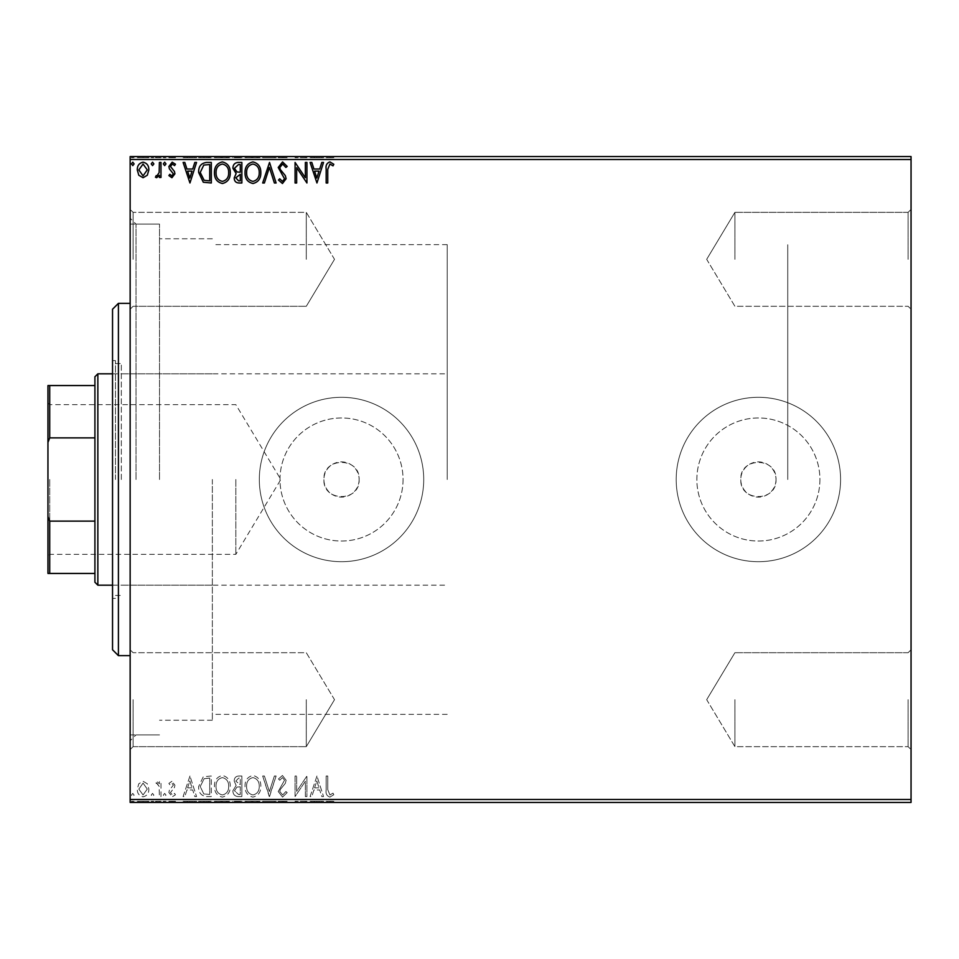 <?xml version="1.0" encoding="UTF-8"?>
<svg xmlns="http://www.w3.org/2000/svg" width="959" height="959" viewBox="0 0 959 959"><rect width="100%" height="100%" fill="white"/><g stroke="black" fill="none" stroke-linecap="round" stroke-linejoin="round"><path stroke-width="0.72" stroke-dasharray="4.79 3.6" d="M130.148 479.5L130.148 740.78L130.148 479.5M136.022 479.5L136.022 224.094L136.022 479.5M911.05 259.326L911.05 209.41L911.05 259.326M908.113 259.326L908.113 212.347L908.113 259.326M734.906 259.326L734.906 212.347L734.906 259.326M911.05 699.674L911.05 749.59L911.05 699.674M908.113 699.674L908.113 746.653L908.113 699.674M734.906 699.674L734.906 746.653L734.906 699.674M130.148 259.326L130.148 209.41L130.148 259.326M133.085 259.326L133.085 212.347L133.085 259.326M130.148 699.674L130.148 749.59L130.148 699.674M133.085 699.674L133.085 746.653L133.085 699.674M776.011 479.5A17.61 17.61 0 0 1 758.389 497.11A17.61 17.61 0 0 1 740.78 479.5C739.689 456.784 777.09 456.772 776.011 479.5C777.102 502.192 739.713 502.264 740.78 479.5A17.61 17.61 0 0 1 758.389 461.89A17.61 17.61 0 0 1 776.011 479.5M359.134 479.5A17.61 17.61 0 0 1 341.524 497.11A17.61 17.61 0 0 1 323.902 479.5C322.811 456.784 360.224 456.772 359.134 479.5C360.236 502.192 322.847 502.264 323.902 479.5A17.61 17.61 0 0 1 341.524 461.89A17.61 17.61 0 0 1 359.134 479.5M819.921 479.5A61.532 61.532 0 0 1 758.389 541.032A61.532 61.532 0 0 1 696.857 479.5A61.532 61.532 0 0 1 758.389 417.968A61.532 61.532 0 0 1 819.921 479.5A61.532 61.532 0 0 1 758.389 541.032A61.532 61.532 0 0 1 696.857 479.5A61.532 61.532 0 0 1 758.389 417.968A61.532 61.532 0 0 1 819.921 479.5M403.056 479.5A61.532 61.532 0 0 1 341.524 541.032A61.532 61.532 0 0 1 279.992 479.5A61.532 61.532 0 0 1 341.524 417.968A61.532 61.532 0 0 1 403.056 479.5A61.532 61.532 0 0 1 341.524 541.032A61.532 61.532 0 0 1 279.992 479.5A61.532 61.532 0 0 1 341.524 417.968A61.532 61.532 0 0 1 403.056 479.5M423.722 479.5A82.198 82.198 0 0 1 341.524 561.698A82.198 82.198 0 0 1 259.326 479.5A82.198 82.198 0 0 1 341.524 397.302A82.198 82.198 0 0 1 423.722 479.5A82.198 82.198 0 0 1 341.524 561.698A82.198 82.198 0 0 1 259.326 479.5A82.198 82.198 0 0 1 341.524 397.302A82.198 82.198 0 0 1 423.722 479.5M840.587 479.5A82.198 82.198 0 0 1 758.389 561.698A82.198 82.198 0 0 1 676.191 479.5A82.198 82.198 0 0 1 758.389 397.302A82.198 82.198 0 0 1 840.587 479.5A82.198 82.198 0 0 1 758.389 561.698A82.198 82.198 0 0 1 676.191 479.5A82.198 82.198 0 0 1 758.389 397.302A82.198 82.198 0 0 1 840.587 479.5M306.293 259.326L306.293 212.347L306.293 259.326M306.293 699.674L306.293 746.653L306.293 699.674M212.347 479.5L212.347 720.233L212.347 479.5M787.747 479.5L787.747 244.641L787.747 479.5M159.506 479.5L159.506 224.094L159.506 479.5M147.314 802.431L137.269 802.431L148.861 802.431L147.314 802.431L147.314 801.256L143.059 801.256L143.059 802.431L138.839 802.431L147.278 802.431L143.059 802.431L143.059 801.256L138.803 801.256L138.803 802.431L138.839 801.256L137.269 801.256L137.269 802.431M160.98 802.431L155.442 802.431L160.98 802.431L160.98 801.256L160.98 802.431M171.925 802.431L175.461 802.431L170.462 802.431L174.934 802.431L171.925 802.431L171.925 801.256L168.88 801.256L168.88 802.431L168.88 801.256L169.803 801.256L169.803 802.431M206.521 802.431L198.645 802.431L206.521 802.431L206.521 801.256L211.292 801.256L211.292 802.431L211.292 801.256L203.296 801.256L203.296 802.431M241.86 802.431L232.905 802.431L241.86 802.431L241.86 801.256L241.86 802.431M269.527 802.431L262.67 802.431L269.527 802.431L269.527 801.256L276.108 801.256L276.108 802.431M306.604 801.256L295.072 801.256L305.358 801.256L305.358 802.431L295.072 802.431L305.358 802.431L305.358 801.256L306.928 801.256L306.604 802.431M327.75 802.431L333.804 802.431L327.75 802.431L327.75 801.256L327.75 802.431M911.05 799.494L130.148 799.494L130.148 802.431L911.05 802.431L911.05 156.569L130.148 156.569L130.148 159.506L911.05 159.506M316.949 802.431L310.093 802.431L323.531 802.431L316.949 802.431L316.949 801.256L316.686 802.431M282.557 802.431L287.173 802.431L278.218 802.431L282.557 802.431L282.557 801.256L287.173 801.256L287.173 802.431M260.824 802.431L245.024 802.431L260.824 802.431L260.824 801.256L253.02 801.256L253.02 802.431M230.268 802.431L214.456 802.431L230.268 802.431L230.268 801.256L222.464 801.256L222.464 802.431M189.954 802.431L183.109 802.431L196.547 802.431L189.954 802.431L189.954 801.256L189.69 802.431M165.979 802.431L163.342 802.431L165.979 802.431L165.979 801.256L164.66 801.256L164.66 802.431L164.66 801.256L163.342 801.256L163.342 802.431M153.86 802.431L151.222 802.431L153.86 802.431L153.86 801.256L152.541 801.256L152.541 802.431L152.541 801.256L151.222 801.256L151.222 802.431M134.104 802.431L131.467 802.431L134.104 802.431L134.104 801.256L132.786 801.256L132.786 802.431L132.786 801.256L131.467 801.256L131.467 802.431M147.314 156.569L137.269 156.569L148.861 156.569L147.314 156.569L147.314 157.744L143.059 157.744L143.059 156.569L138.839 156.569L147.278 156.569L143.059 156.569L143.059 157.744L138.803 157.744L138.803 156.569L138.839 157.744L137.269 157.744L137.269 156.569M160.98 156.569L155.442 156.569L160.98 156.569L160.98 157.744L160.98 156.569M171.925 156.569L175.461 156.569L170.462 156.569L174.934 156.569L171.925 156.569L171.925 157.744L168.88 157.744L168.88 156.569L168.88 157.744L169.803 157.744L169.803 156.569M206.521 156.569L198.645 156.569L206.521 156.569L206.521 157.744L211.292 157.744L211.292 156.569L211.292 157.744L203.296 157.744L203.296 156.569M241.86 156.569L232.905 156.569L241.86 156.569L241.86 157.744L241.86 156.569M269.527 156.569L262.67 156.569L269.527 156.569L269.527 157.744L276.108 157.744L276.108 156.569M306.604 157.744L295.072 157.744L305.358 157.744L305.358 156.569L295.072 156.569L305.358 156.569L305.358 157.744L306.928 157.744L306.604 156.569M327.75 156.569L333.804 156.569L327.75 156.569L327.75 157.744L327.75 156.569M316.949 156.569L310.093 156.569L323.531 156.569L316.949 156.569L316.949 157.744L316.686 156.569M282.557 156.569L287.173 156.569L278.218 156.569L282.557 156.569L282.557 157.744L287.173 157.744L287.173 156.569M260.824 156.569L245.024 156.569L260.824 156.569L260.824 157.744L253.02 157.744L253.02 156.569M230.268 156.569L214.456 156.569L230.268 156.569L230.268 157.744L222.464 157.744L222.464 156.569M189.954 156.569L183.109 156.569L196.547 156.569L189.954 156.569L189.954 157.744L189.69 156.569M165.979 156.569L163.342 156.569L165.979 156.569L165.979 157.744L164.66 157.744L164.66 156.569L164.66 157.744L163.342 157.744L163.342 156.569M153.86 156.569L151.222 156.569L153.86 156.569L153.86 157.744L152.541 157.744L152.541 156.569L152.541 157.744L151.222 157.744L151.222 156.569M134.104 156.569L131.467 156.569L134.104 156.569L134.104 157.744L132.786 157.744L132.786 156.569L132.786 157.744L131.467 157.744L131.467 156.569M147.314 783.767L143.059 781.273L138.803 783.755L137.269 789.089C137.221 793.345 139.151 795.922 143.059 796.821C146.967 795.934 148.897 793.357 148.861 789.089L147.314 783.767L143.059 781.273L138.803 783.755L137.269 789.089C137.221 793.345 139.151 795.922 143.059 796.821C146.967 795.934 148.897 793.357 148.861 789.089L147.314 783.767M160.98 796.557L160.98 781.537L159.398 781.537L159.398 783.755L156.641 781.273L155.442 781.789L156.197 783.383L156.904 783.119L159.146 786.356L159.398 796.557L160.98 796.557L160.98 781.537L159.398 781.537L159.398 783.755L156.641 781.273L155.442 781.789L159.146 786.356L159.398 796.557L160.98 796.557M171.925 781.273L168.88 783.407L169.803 784.702L171.829 783.119L173.363 785.145L169.395 790.156L168.88 792.482L172.212 796.821L175.461 794.783L174.562 793.393L172.392 794.975L170.462 792.566L174.43 787.531L174.934 785.217L171.925 781.273L168.88 783.407L169.803 784.702L171.829 783.119L173.363 785.145L169.395 790.156L168.88 792.482L172.212 796.821L175.461 794.783L174.562 793.393L172.392 794.975L170.462 792.566L174.43 787.531L174.934 785.217L171.925 781.273M206.521 796.557L211.292 796.557L211.292 776.011L203.296 776.754L198.645 786.536C198.417 792.47 201.042 795.814 206.521 796.557L211.292 796.557L211.292 776.011L203.296 776.754L198.645 786.536C198.417 792.47 201.042 795.814 206.521 796.557M241.86 796.557L241.86 776.011L238.947 776.011C235.818 776.167 234.248 777.857 234.212 781.094L236.142 785.469L232.905 790.719C232.917 794.124 234.535 796.066 237.748 796.557L241.86 796.557L241.86 776.011L238.947 776.011C235.818 776.167 234.248 777.857 234.212 781.094L236.142 785.469L232.905 790.719C232.917 794.124 234.535 796.066 237.748 796.557L241.86 796.557M269.527 796.557L276.108 776.011L274.382 776.011L269.395 791.595L264.396 776.011L262.67 776.011L269.263 796.557L276.108 776.011L274.382 776.011L269.395 791.595L264.396 776.011L262.67 776.011L269.527 796.557M305.358 796.557L306.928 796.557L306.928 776.011L296.655 791.331L296.655 776.011L295.072 776.011L295.072 796.557L305.358 781.273L305.358 796.557L306.928 796.557L306.928 776.011L296.655 791.331L296.655 776.011L295.072 776.011L295.072 796.557L305.358 781.273L305.358 796.557M327.75 789.677L327.75 776.011L326.168 776.011L326.168 789.88C325.533 793.62 326.791 796.018 329.92 797.085L333.804 794.711L333.001 793.129L329.944 794.975L327.75 789.677L327.75 776.011L326.168 776.011L326.168 789.88C325.533 793.62 326.791 796.018 329.92 797.085L333.804 794.711L333.001 793.129L329.944 794.975L327.75 789.677M130.148 799.494L130.148 159.506M316.949 776.011L310.093 796.557L311.819 796.557L313.929 789.976L319.695 789.976L321.804 796.557L323.531 796.557L316.949 776.011L310.093 796.557L311.819 796.557L313.929 789.976L319.695 789.976L321.804 796.557L323.531 796.557L316.949 776.011M282.557 797.085L287.173 792.59L285.89 791.547L282.665 794.975L279.8 791.499L280.316 789.473L285.303 783.407L286.118 780.278L282.449 775.483L278.482 778.96L279.716 780.218L282.473 777.593L284.535 780.194L278.218 791.523L282.557 797.085L287.173 792.59L285.89 791.547L282.665 794.975L279.8 791.499L280.316 789.473L285.303 783.407L286.118 780.278L282.449 775.483L278.482 778.96L279.716 780.218L282.473 777.593L284.535 780.194L278.218 791.523L282.557 797.085M260.824 786.368C260.944 780.506 258.343 776.874 253.02 775.483C247.578 776.742 244.917 780.35 245.024 786.272C244.917 792.146 247.542 795.742 252.9 797.085C258.259 795.79 260.896 792.218 260.824 786.368C260.944 780.506 258.343 776.874 253.02 775.483C247.578 776.742 244.917 780.35 245.024 786.272C244.917 792.146 247.542 795.742 252.9 797.085C258.259 795.79 260.896 792.218 260.824 786.368M230.268 786.368C230.376 780.506 227.774 776.874 222.464 775.483C217.022 776.742 214.348 780.35 214.456 786.272C214.36 792.146 216.986 795.742 222.332 797.085C227.691 795.79 230.34 792.218 230.268 786.368C230.376 780.506 227.774 776.874 222.464 775.483C217.022 776.742 214.348 780.35 214.456 786.272C214.36 792.146 216.986 795.742 222.332 797.085C227.691 795.79 230.34 792.218 230.268 786.368M189.954 776.011L183.109 796.557L184.823 796.557L186.933 789.976L192.711 789.976L194.821 796.557L196.547 796.557L189.954 776.011L183.109 796.557L184.823 796.557L186.933 789.976L192.711 789.976L194.821 796.557L196.547 796.557L189.954 776.011M165.979 795.107L164.66 793.393L163.342 795.107L164.66 796.821L165.979 795.107L164.66 793.393L163.342 795.107L164.66 796.821L165.979 795.107M153.86 795.107L152.541 793.393L151.222 795.107L152.541 796.821L153.86 795.107L152.541 793.393L151.222 795.107L152.541 796.821L153.86 795.107M134.104 795.107L132.786 793.393L131.467 795.107L132.786 796.821L134.104 795.107L132.786 793.393L131.467 795.107L132.786 796.821L134.104 795.107M314.6 787.866L316.818 780.962L319.023 787.866L314.6 787.866L316.818 780.962L319.023 787.866L314.6 787.866M252.948 794.975C248.621 793.92 246.499 791.007 246.595 786.272C246.523 781.573 248.645 778.672 252.948 777.593C257.24 778.72 259.338 781.657 259.242 786.368C259.326 791.043 257.228 793.908 252.948 794.975C248.621 793.92 246.499 791.007 246.595 786.272C246.523 781.573 248.645 778.672 252.948 777.593C257.24 778.72 259.338 781.657 259.242 786.368C259.326 791.043 257.228 793.908 252.948 794.975M236.969 787.051L240.277 786.812L240.277 794.448L238.467 794.448L234.475 790.719L236.969 787.051L240.277 786.812L240.277 794.448L238.467 794.448L234.475 790.719L236.969 787.051M235.794 781.141L238.635 778.121L240.277 778.121L240.277 784.702L235.794 781.141L238.635 778.121L240.277 778.121L240.277 784.702L235.794 781.141M222.392 794.975C218.053 793.92 215.943 791.007 216.039 786.272C215.967 781.573 218.077 778.672 222.392 777.593C226.684 778.72 228.781 781.657 228.686 786.368C228.757 791.043 226.66 793.908 222.392 794.975C218.053 793.92 215.943 791.007 216.039 786.272C215.967 781.573 218.077 778.672 222.392 777.593C226.684 778.72 228.781 781.657 228.686 786.368C228.757 791.043 226.66 793.908 222.392 794.975M208.678 778.121L209.721 778.121L209.721 794.448L203.787 793.932L200.227 786.536L204.135 778.696L209.721 778.121L209.721 794.448L203.787 793.932L200.227 786.536L204.135 778.696L208.678 778.121M187.616 787.866L189.834 780.962L192.04 787.866L187.616 787.866L189.834 780.962L192.04 787.866L187.616 787.866M143.059 794.975L138.839 789.101L143.059 783.119L147.278 789.101L143.059 794.975L138.839 789.101L143.059 783.119L147.278 789.101L143.059 794.975M326.168 157.744L333.804 157.744L326.168 157.744L326.168 156.569M329.92 157.744L329.92 156.569M333.804 157.744L333.804 156.569M333.001 157.744L333.001 156.569M330.975 157.744L330.975 156.569M329.944 157.744L329.944 156.569M316.686 157.744L310.093 157.744L310.093 156.569M310.093 157.744L311.819 157.744L311.819 156.569M311.819 157.744L313.929 157.744L313.929 156.569M313.929 157.744L319.695 157.744L319.695 156.569M319.695 157.744L321.804 157.744L321.804 156.569M321.804 157.744L323.531 157.744L323.531 156.569M323.531 157.744L316.949 157.744M314.6 157.744L319.023 157.744L314.6 157.744L314.6 156.569L319.023 156.569L314.6 156.569M316.818 157.744L316.818 156.569M319.023 157.744L319.023 156.569M296.655 157.744L296.655 156.569L296.655 157.744M295.072 157.744L295.072 156.569L295.072 157.744M295.432 157.744L295.432 156.569M287.173 157.744L285.89 157.744L285.89 156.569M285.89 157.744L282.665 157.744L282.665 156.569M282.665 157.744L279.8 157.744L279.8 156.569M279.8 157.744L280.316 156.569M280.316 157.744L285.303 157.744L285.303 156.569M285.303 157.744L286.118 157.744L286.118 156.569M286.118 157.744L282.449 157.744L282.449 156.569M282.449 157.744L278.482 157.744L278.482 156.569M278.482 157.744L279.716 157.744L279.716 156.569M279.716 157.744L282.473 157.744L282.473 156.569M282.473 157.744L284.535 157.744L284.535 156.569M284.535 157.744L283.588 157.744L283.588 156.569M283.588 157.744L281.634 157.744L281.634 156.569M281.634 157.744L278.218 157.744L278.218 156.569M278.218 157.744L282.557 157.744M276.108 157.744L274.382 157.744L274.382 156.569M274.382 157.744L269.395 157.744L269.395 156.569M269.395 157.744L264.396 157.744L264.396 156.569M264.396 157.744L262.67 157.744L262.67 156.569M262.67 157.744L269.263 157.744L269.263 156.569M253.02 157.744L245.024 157.744L245.024 156.569M245.024 157.744L252.9 157.744L252.9 156.569M252.9 157.744L260.824 157.744M252.948 157.744L246.595 157.744L259.242 157.744L246.595 156.569L259.242 156.569L252.948 156.569L252.948 157.744M246.595 157.744L246.595 156.569M259.242 157.744L259.242 156.569M234.212 157.744L241.86 157.744L234.212 157.744L234.212 156.569M236.142 157.744L236.142 156.569M232.905 157.744L232.905 156.569M237.748 157.744L237.748 156.569M236.969 157.744L240.277 157.744L234.475 157.744L239.474 156.569L235.794 156.569L240.277 156.569L236.969 156.569M235.794 157.744L240.277 157.744L235.794 157.744L235.794 156.569M238.635 157.744L238.635 156.569M240.277 157.744L240.277 156.569L240.277 157.744M239.474 157.744L239.474 156.569L239.474 157.744M234.475 157.744L234.475 156.569M238.467 157.744L238.467 156.569M222.464 157.744L214.456 157.744L214.456 156.569M214.456 157.744L222.332 157.744L222.332 156.569M222.332 157.744L230.268 157.744M222.392 157.744L216.039 157.744L228.686 157.744L216.039 156.569L228.686 156.569L222.392 156.569L222.392 157.744M216.039 157.744L216.039 156.569M228.686 157.744L228.686 156.569M203.296 157.744L198.645 157.744L198.645 156.569M198.645 157.744L206.521 157.744M208.678 157.744L200.227 157.744L208.678 157.744L208.678 156.569L209.721 156.569L200.227 156.569L208.678 156.569M209.721 157.744L209.721 156.569L209.721 157.744M204.135 157.744L204.135 156.569M200.227 157.744L200.227 156.569M203.787 157.744L203.787 156.569M189.69 157.744L183.109 157.744L183.109 156.569M183.109 157.744L184.823 157.744L184.823 156.569M184.823 157.744L186.933 157.744L186.933 156.569M186.933 157.744L192.711 157.744L192.711 156.569M192.711 157.744L194.821 157.744L194.821 156.569M194.821 157.744L196.547 157.744L196.547 156.569M196.547 157.744L189.954 157.744M187.616 157.744L192.04 157.744L187.616 157.744L187.616 156.569L192.04 156.569L187.616 156.569M189.834 157.744L189.834 156.569M192.04 157.744L192.04 156.569M169.803 157.744L171.829 157.744L171.829 156.569M171.829 157.744L173.363 157.744L173.363 156.569M173.363 157.744L172.98 156.569M172.98 157.744L169.395 157.744L169.395 156.569M169.395 157.744L172.212 157.744L172.212 156.569M172.212 157.744L175.461 157.744L175.461 156.569M175.461 157.744L174.562 157.744L174.562 156.569M174.562 157.744L172.392 157.744L172.392 156.569M172.392 157.744L170.462 157.744L170.462 156.569M170.462 157.744L170.834 156.569M170.834 157.744L172.512 157.744L172.512 156.569M172.512 157.744L174.43 157.744L174.43 156.569M174.43 157.744L174.934 156.569M174.934 157.744L171.925 157.744M163.342 157.744L165.979 157.744M156.641 157.744L160.98 157.744L159.398 157.744L159.398 156.569L159.398 157.744L156.641 157.744L156.641 156.569M155.442 157.744L155.442 156.569M156.197 157.744L156.197 156.569M156.904 157.744L156.904 156.569M159.146 157.744L159.146 156.569M159.398 157.744L159.398 156.569M151.222 157.744L153.86 157.744M137.269 157.744L148.861 157.744L148.861 156.569M148.861 157.744L147.314 157.744M143.059 157.744L138.839 157.744L147.278 157.744L143.059 157.744L143.059 156.569L143.059 157.744M147.278 157.744L147.278 156.569M131.467 157.744L134.104 157.744M327.75 169.323L327.75 182.989L326.168 182.989L326.168 169.12C325.533 165.38 326.791 162.982 329.92 161.915L333.804 164.289L333.001 165.871L329.944 164.025L327.75 169.323M316.949 182.989L310.093 162.443L311.819 162.443L313.929 169.024L319.695 169.024L321.804 162.443L323.531 162.443L316.949 182.989M314.6 171.134L316.818 178.038L319.023 171.134L314.6 171.134M305.358 162.443L306.928 162.443L306.928 182.989L296.655 167.669L296.655 182.989L295.072 182.989L295.072 162.443L305.358 177.727L305.358 162.443M282.557 161.915L287.173 166.41L285.89 167.453L282.665 164.025L279.8 167.501L280.316 169.527L285.303 175.593L286.118 178.722L282.449 183.517L278.482 180.04L279.716 178.782L282.473 181.407L284.535 178.806L278.218 167.477L282.557 161.915M269.527 162.443L276.108 182.989L274.382 182.989L269.395 167.405L264.396 182.989L262.67 182.989L269.527 162.443M260.824 172.632C260.944 178.494 258.343 182.126 253.02 183.517C247.578 182.258 244.917 178.65 245.024 172.728C244.917 166.854 247.542 163.258 252.9 161.915C258.259 163.21 260.896 166.782 260.824 172.632M252.948 164.025C248.621 165.08 246.499 167.993 246.595 172.728C246.523 177.427 248.645 180.328 252.948 181.407C257.24 180.28 259.338 177.343 259.242 172.632C259.326 167.957 257.228 165.092 252.948 164.025M241.86 162.443L241.86 182.989L238.947 182.989C235.818 182.833 234.248 181.143 234.212 177.906L236.142 173.531L232.905 168.281C232.917 164.876 234.535 162.934 237.748 162.443L241.86 162.443M236.969 171.949L240.277 172.188L240.277 164.552L238.467 164.552L234.475 168.281L236.969 171.949M235.794 177.859L238.635 180.879L240.277 180.879L240.277 174.298L235.794 177.859M230.268 172.632C230.376 178.494 227.774 182.126 222.464 183.517C217.022 182.258 214.348 178.65 214.456 172.728C214.36 166.854 216.986 163.258 222.332 161.915C227.691 163.21 230.34 166.782 230.268 172.632M222.392 164.025C218.053 165.08 215.943 167.993 216.039 172.728C215.967 177.427 218.077 180.328 222.392 181.407C226.684 180.28 228.781 177.343 228.686 172.632C228.757 167.957 226.66 165.092 222.392 164.025M206.521 162.443L211.292 162.443L211.292 182.989L203.296 182.246L198.645 172.464C198.417 166.53 201.042 163.186 206.521 162.443M208.678 180.879L209.721 180.879L209.721 164.552L203.787 165.068L200.227 172.464L204.135 180.304L208.678 180.879M189.954 182.989L183.109 162.443L184.823 162.443L186.933 169.024L192.711 169.024L194.821 162.443L196.547 162.443L189.954 182.989M187.616 171.134L189.834 178.038L192.04 171.134L187.616 171.134M171.925 177.727L168.88 175.593L169.803 174.298L171.829 175.881L173.363 173.855L169.395 168.844L168.88 166.518L172.212 162.179L175.461 164.217L174.562 165.607L172.392 164.025L170.462 166.434L174.43 171.469L174.934 173.783L171.925 177.727M165.979 163.893L164.66 165.607L163.342 163.893L164.66 162.179L165.979 163.893M160.98 162.443L160.98 177.463L159.398 177.463L159.398 175.245L156.641 177.727L155.442 177.211L156.197 175.617L156.904 175.881L159.146 172.644L159.398 162.443L160.98 162.443M153.86 163.893L152.541 165.607L151.222 163.893L152.541 162.179L153.86 163.893M147.314 175.233L143.059 177.727L138.803 175.245L137.269 169.911C137.221 165.655 139.151 163.078 143.059 162.179C146.967 163.066 148.897 165.643 148.861 169.911L147.314 175.233M143.059 164.025L138.839 169.899L143.059 175.881L147.278 169.899L143.059 164.025M134.104 163.893L132.786 165.607L131.467 163.893L132.786 162.179L134.104 163.893M326.168 801.256L333.804 801.256L326.168 801.256L326.168 802.431M329.92 801.256L329.92 802.431M333.804 801.256L333.804 802.431M333.001 801.256L333.001 802.431M330.975 801.256L330.975 802.431M329.944 801.256L329.944 802.431M316.686 801.256L310.093 801.256L310.093 802.431M310.093 801.256L311.819 801.256L311.819 802.431M311.819 801.256L313.929 801.256L313.929 802.431M313.929 801.256L319.695 801.256L319.695 802.431M319.695 801.256L321.804 801.256L321.804 802.431M321.804 801.256L323.531 801.256L323.531 802.431M323.531 801.256L316.949 801.256M314.6 801.256L319.023 801.256L314.6 801.256L314.6 802.431L319.023 802.431L314.6 802.431M316.818 801.256L316.818 802.431M319.023 801.256L319.023 802.431M296.655 801.256L296.655 802.431L296.655 801.256M295.072 801.256L295.072 802.431L295.072 801.256M295.432 801.256L295.432 802.431M287.173 801.256L285.89 801.256L285.89 802.431M285.89 801.256L282.665 801.256L282.665 802.431M282.665 801.256L279.8 801.256L279.8 802.431M279.8 801.256L280.316 802.431M280.316 801.256L285.303 801.256L285.303 802.431M285.303 801.256L286.118 801.256L286.118 802.431M286.118 801.256L282.449 801.256L282.449 802.431M282.449 801.256L278.482 801.256L278.482 802.431M278.482 801.256L279.716 801.256L279.716 802.431M279.716 801.256L282.473 801.256L282.473 802.431M282.473 801.256L284.535 801.256L284.535 802.431M284.535 801.256L283.588 801.256L283.588 802.431M283.588 801.256L281.634 801.256L281.634 802.431M281.634 801.256L278.218 801.256L278.218 802.431M278.218 801.256L282.557 801.256M276.108 801.256L274.382 801.256L274.382 802.431M274.382 801.256L269.395 801.256L269.395 802.431M269.395 801.256L264.396 801.256L264.396 802.431M264.396 801.256L262.67 801.256L262.67 802.431M262.67 801.256L269.263 801.256L269.263 802.431M253.02 801.256L245.024 801.256L245.024 802.431M245.024 801.256L252.9 801.256L252.9 802.431M252.9 801.256L260.824 801.256M252.948 801.256L246.595 801.256L259.242 801.256L246.595 802.431L259.242 802.431L252.948 802.431L252.948 801.256M246.595 801.256L246.595 802.431M259.242 801.256L259.242 802.431M234.212 801.256L241.86 801.256L234.212 801.256L234.212 802.431M236.142 801.256L236.142 802.431M232.905 801.256L232.905 802.431M237.748 801.256L237.748 802.431M236.969 801.256L240.277 801.256L234.475 801.256L239.474 802.431L235.794 802.431L240.277 802.431L236.969 802.431M235.794 801.256L240.277 801.256L235.794 801.256L235.794 802.431M238.635 801.256L238.635 802.431M240.277 801.256L240.277 802.431L240.277 801.256M239.474 801.256L239.474 802.431L239.474 801.256M234.475 801.256L234.475 802.431M238.467 801.256L238.467 802.431M222.464 801.256L214.456 801.256L214.456 802.431M214.456 801.256L222.332 801.256L222.332 802.431M222.332 801.256L230.268 801.256M222.392 801.256L216.039 801.256L228.686 801.256L216.039 802.431L228.686 802.431L222.392 802.431L222.392 801.256M216.039 801.256L216.039 802.431M228.686 801.256L228.686 802.431M203.296 801.256L198.645 801.256L198.645 802.431M198.645 801.256L206.521 801.256M208.678 801.256L200.227 801.256L208.678 801.256L208.678 802.431L209.721 802.431L200.227 802.431L208.678 802.431M209.721 801.256L209.721 802.431L209.721 801.256M204.135 801.256L204.135 802.431M200.227 801.256L200.227 802.431M203.787 801.256L203.787 802.431M189.69 801.256L183.109 801.256L183.109 802.431M183.109 801.256L184.823 801.256L184.823 802.431M184.823 801.256L186.933 801.256L186.933 802.431M186.933 801.256L192.711 801.256L192.711 802.431M192.711 801.256L194.821 801.256L194.821 802.431M194.821 801.256L196.547 801.256L196.547 802.431M196.547 801.256L189.954 801.256M187.616 801.256L192.04 801.256L187.616 801.256L187.616 802.431L192.04 802.431L187.616 802.431M189.834 801.256L189.834 802.431M192.04 801.256L192.04 802.431M169.803 801.256L171.829 801.256L171.829 802.431M171.829 801.256L173.363 801.256L173.363 802.431M173.363 801.256L172.98 802.431M172.98 801.256L169.395 801.256L169.395 802.431M169.395 801.256L172.212 801.256L172.212 802.431M172.212 801.256L175.461 801.256L175.461 802.431M175.461 801.256L174.562 801.256L174.562 802.431M174.562 801.256L172.392 801.256L172.392 802.431M172.392 801.256L170.462 801.256L170.462 802.431M170.462 801.256L170.834 802.431M170.834 801.256L172.512 801.256L172.512 802.431M172.512 801.256L174.43 801.256L174.43 802.431M174.43 801.256L174.934 802.431M174.934 801.256L171.925 801.256M163.342 801.256L165.979 801.256M156.641 801.256L160.98 801.256L159.398 801.256L159.398 802.431L159.398 801.256L156.641 801.256L156.641 802.431M155.442 801.256L155.442 802.431M156.197 801.256L156.197 802.431M156.904 801.256L156.904 802.431M159.146 801.256L159.146 802.431M159.398 801.256L159.398 802.431M151.222 801.256L153.86 801.256M137.269 801.256L148.861 801.256L148.861 802.431M148.861 801.256L147.314 801.256M143.059 801.256L138.839 801.256L147.278 801.256L143.059 801.256L143.059 802.431L143.059 801.256M147.278 801.256L147.278 802.431M131.467 801.256L134.104 801.256M112.539 309.23L112.539 649.77M118.413 655.644L118.413 303.356M121.337 479.5L121.337 363.545L121.337 479.5M115.476 479.5L115.476 360.608L115.476 479.5M112.539 479.5L112.539 598.392L112.539 479.5M47.95 479.5L47.95 556.124L47.95 479.5M49.712 479.5L49.712 554.362L49.712 479.5M235.83 479.5L235.83 554.362L235.83 479.5M97.854 585.182L97.854 373.818M94.917 376.755L94.917 582.245M447.206 479.5L447.206 244.641L447.206 479.5M94.917 385.554L47.95 385.554L47.95 573.446L49.712 573.446L49.712 521.121L47.95 516.565M94.917 521.121L49.712 521.121M47.95 442.435L49.712 437.879L49.712 385.554M94.917 437.879L49.712 437.879M94.917 573.446L49.712 573.446M282.929 157.744L282.929 156.569M238.947 157.744L238.947 156.569M208.187 157.744L208.187 156.569M208.019 157.744L208.019 156.569M171.397 157.744L171.397 156.569M282.929 801.256L282.929 802.431M238.947 801.256L238.947 802.431M208.187 801.256L208.187 802.431M208.019 801.256L208.019 802.431M171.397 801.256L171.397 802.431M130.148 734.906L159.506 734.906L136.022 734.906L130.148 740.78M908.113 212.347L911.05 209.41L908.113 212.347L734.906 212.347L908.113 212.347M706.687 259.326L734.906 212.347L706.687 259.326L734.906 306.293L908.113 306.293L911.05 309.23L908.113 306.293L734.906 306.293L706.687 259.326M908.113 652.707L911.05 649.77L908.113 652.707L734.906 652.707L908.113 652.707M706.687 699.674L734.906 652.707L706.687 699.674L734.906 746.653L908.113 746.653L911.05 749.59L908.113 746.653L734.906 746.653L706.687 699.674M133.085 306.293L130.148 309.23L133.085 306.293L306.293 306.293L133.085 306.293M133.085 746.653L130.148 749.59L133.085 746.653L306.293 746.653L133.085 746.653M334.511 259.326L306.293 306.293L334.511 259.326L306.293 212.347L133.085 212.347L130.148 209.41L133.085 212.347L306.293 212.347L334.511 259.326M334.511 699.674L306.293 746.653L334.511 699.674L306.293 652.707L133.085 652.707L130.148 649.77L133.085 652.707L306.293 652.707L334.511 699.674M447.206 714.359L212.347 714.359M212.347 720.233L159.506 720.233L212.347 720.233M130.148 224.094L159.506 224.094L136.022 224.094L130.148 218.22M212.347 238.767L159.506 238.767L212.347 238.767M447.206 244.641L212.347 244.641M212.347 373.818L121.337 373.818M115.476 363.545L121.337 363.545M115.476 360.608L112.539 360.608M115.476 598.392L112.539 598.392M115.476 595.455L121.337 595.455M212.347 585.182L121.337 585.182M47.95 402.876L49.712 404.638L235.83 404.638L280.819 479.5L235.83 554.362L49.712 554.362L47.95 556.124M112.539 373.818L447.206 373.818M112.539 585.182L447.206 585.182"/><path stroke-width="1.44" d="M911.05 802.431L130.148 802.431L130.148 799.494L911.05 799.494L911.05 802.431M147.314 175.233L143.059 177.727L138.803 175.245L137.269 169.911C137.221 165.655 139.151 163.078 143.059 162.179C146.967 163.066 148.897 165.643 148.861 169.911L147.314 175.233M160.98 162.443L160.98 177.463L159.398 177.463L159.398 175.245L156.641 177.727L155.442 177.211L156.197 175.617L156.904 175.881L159.146 172.644L159.398 162.443L160.98 162.443M171.925 177.727L168.88 175.593L169.803 174.298L171.829 175.881L173.363 173.855L169.395 168.844L168.88 166.518L172.212 162.179L175.461 164.217L174.562 165.607L172.392 164.025L170.462 166.434L174.43 171.469L174.934 173.783L171.925 177.727M206.521 162.443L211.292 162.443L211.292 182.989L203.296 182.246L198.645 172.464C198.417 166.53 201.042 163.186 206.521 162.443M241.86 162.443L241.86 182.989L238.947 182.989C235.818 182.833 234.248 181.143 234.212 177.906L236.142 173.531L232.905 168.281C232.917 164.876 234.535 162.934 237.748 162.443L241.86 162.443M269.527 162.443L276.108 182.989L274.382 182.989L269.395 167.405L264.396 182.989L262.67 182.989L269.527 162.443M305.358 162.443L306.928 162.443L306.928 182.989L296.655 167.669L296.655 182.989L295.072 182.989L295.072 162.443L305.358 177.727L305.358 162.443M327.75 169.323L327.75 182.989L326.168 182.989L326.168 169.12C325.533 165.38 326.791 162.982 329.92 161.915L333.804 164.289L333.001 165.871L329.944 164.025L327.75 169.323M130.148 159.506L130.148 156.569L911.05 156.569L911.05 159.506L130.148 159.506L130.148 799.494M911.05 159.506L911.05 799.494M316.949 182.989L310.093 162.443L311.819 162.443L313.929 169.024L319.695 169.024L321.804 162.443L323.531 162.443L316.949 182.989M282.557 161.915L287.173 166.41L285.89 167.453L282.665 164.025L279.8 167.501L280.316 169.527L285.303 175.593L286.118 178.722L282.449 183.517L278.482 180.04L279.716 178.782L282.473 181.407L284.535 178.806L278.218 167.477L282.557 161.915M260.824 172.632C260.944 178.494 258.343 182.126 253.02 183.517C247.578 182.258 244.917 178.65 245.024 172.728C244.917 166.854 247.542 163.258 252.9 161.915C258.259 163.21 260.896 166.782 260.824 172.632M230.268 172.632C230.376 178.494 227.774 182.126 222.464 183.517C217.022 182.258 214.348 178.65 214.456 172.728C214.36 166.854 216.986 163.258 222.332 161.915C227.691 163.21 230.34 166.782 230.268 172.632M189.954 182.989L183.109 162.443L184.823 162.443L186.933 169.024L192.711 169.024L194.821 162.443L196.547 162.443L189.954 182.989M165.979 163.893L164.66 165.607L163.342 163.893L164.66 162.179L165.979 163.893M153.86 163.893L152.541 165.607L151.222 163.893L152.541 162.179L153.86 163.893M134.104 163.893L132.786 165.607L131.467 163.893L132.786 162.179L134.104 163.893M314.6 171.134L316.818 178.038L319.023 171.134L314.6 171.134M246.595 172.728C246.523 177.427 248.645 180.328 252.948 181.407C257.24 180.28 259.338 177.343 259.242 172.632C259.326 167.957 257.228 165.092 252.948 164.025C248.621 165.08 246.499 167.993 246.595 172.728M238.635 180.879L240.277 180.879L240.277 174.298L235.794 177.859L238.635 180.879M239.474 172.188L240.277 172.188L240.277 164.552L238.467 164.552L234.475 168.281L236.969 171.949L239.474 172.188M216.039 172.728C215.967 177.427 218.077 180.328 222.392 181.407C226.684 180.28 228.781 177.343 228.686 172.632C228.757 167.957 226.66 165.092 222.392 164.025C218.053 165.08 215.943 167.993 216.039 172.728M209.721 180.879L209.721 164.552L203.787 165.068L200.227 172.464L204.135 180.304L209.721 180.879M187.616 171.134L189.834 178.038L192.04 171.134L187.616 171.134M138.839 169.899L143.059 175.881L147.278 169.899L143.059 164.025L138.839 169.899M118.413 655.644L112.539 649.77L112.539 309.23L118.413 303.356L118.413 655.644L130.148 655.644M97.854 585.182L94.917 582.245L94.917 376.755L97.854 373.818L97.854 585.182L112.539 585.182M94.917 437.879L49.712 437.879L47.95 442.435L47.95 385.554L49.712 385.554L49.712 437.879M94.917 573.446L47.95 573.446L47.95 442.435M47.95 516.565L49.712 521.121L49.712 573.446M94.917 521.121L49.712 521.121M94.917 385.554L49.712 385.554M118.413 303.356L130.148 303.356M97.854 373.818L112.539 373.818"/></g></svg>
